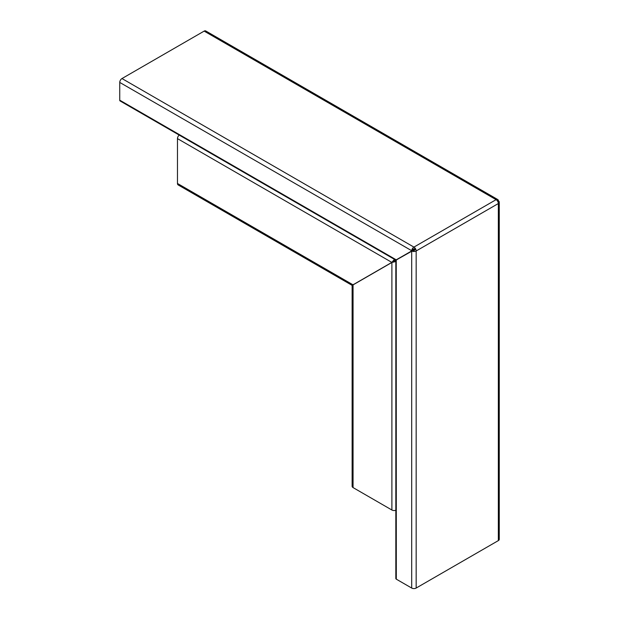 <?xml version="1.0" encoding="UTF-8"?>
<svg xmlns="http://www.w3.org/2000/svg" width="619" height="619" viewBox="0 0 619 619"><rect width="100%" height="100%" fill="white"/><g stroke="black" fill="none" stroke-linecap="round" stroke-linejoin="round"><path stroke-width="0.93" d="M398.837 258.494L399.704 257.953A3.165 1.826 180 0 1 399.859 257.868A3.165 1.826 180 0 1 400.199 257.705M399.688 257.968L395.827 260.359M395.827 510.257A3.165 1.826 180 0 1 391.889 510.01L353.054 487.586A3.165 1.826 180 0 1 352.126 486.294L352.126 285.514M399.882 257.86L414.699 249.295M396.284 261.411L391.889 262.471L353.178 284.817M353.054 487.586L353.054 284.895L352.242 285.684M392.972 261.845L391.889 262.471L391.889 510.01M395.324 260.669L395.827 260.939M352.002 285.305L178.117 184.911A3.165 1.826 -60 0 1 177.467 183.464L177.467 138.617A3.165 1.826 -60 0 1 179.224 135.081M414.66 249.217L399.797 257.798M399.681 257.868L353.116 284.748M351.917 285.111L354.091 284.183M353.132 284.74L391.842 262.386L394.435 259.338M400.122 257.574A3.165 1.826 -60 0 1 399.657 257.875L398.76 258.363M395.642 260.034L395.115 260.313L395.131 259.74M395.115 260.313L391.842 262.386L177.467 138.617M397.313 259.191L396.23 259.818L395.572 259.523L396.23 259.818L415.511 248.776C414.637 250.556 413.446 251.337 411.937 251.113L412.896 250.424L411.689 251.074L411.689 588.05A3.165 1.826 0 0 0 416.161 588.05L498.341 540.604A3.165 1.826 0 0 0 499.262 539.311L499.262 202.274A3.165 1.826 180 0 1 499.262 202.305A3.165 1.826 180 0 1 498.341 203.543A3.165 1.826 -120 0 0 497.684 201.337A3.165 1.826 -120 0 0 496.098 199.666L204.146 31.105L121.974 78.551A3.165 1.826 120 0 0 119.738 82.428L411.697 250.703A3.165 1.826 -60 0 1 413.925 247.105A3.165 1.826 60 0 1 415.511 248.776A3.165 1.826 60 0 1 416.161 250.981A3.165 1.826 180 0 1 411.937 251.113L396.307 259.957L396.237 260.669L396.307 579.167A1.633 0.944 180 0 1 395.827 578.502L395.827 260.328M395.665 260.042L120.071 100.936A1.633 0.944 -60 0 1 119.738 100.185L119.738 82.428M204.146 31.105A3.165 1.826 -60 0 1 205.732 30.95L497.661 199.496A3.165 1.826 -60 0 0 497.637 199.48L498.326 200.688L497.746 201.206M121.974 78.551L413.925 247.105L496.098 199.666A3.165 1.826 -60 0 1 497.637 199.48M415.511 248.776C413.531 248.645 412.262 249.287 411.697 250.703L412.78 250.215M498.341 201.043L498.558 201.098C499.603 201.593 499.309 201.67 497.684 201.337C498.202 199.759 498.419 199.542 498.326 200.688L497.823 201.043M411.689 588.05L396.307 579.167M412.896 250.424L414.745 249.217M499.262 202.305L498.558 201.098M177.467 183.464L353.008 284.81M416.161 588.05L416.161 250.981L498.341 203.543L498.341 540.604M396.23 259.818L119.738 100.185"/></g></svg>
